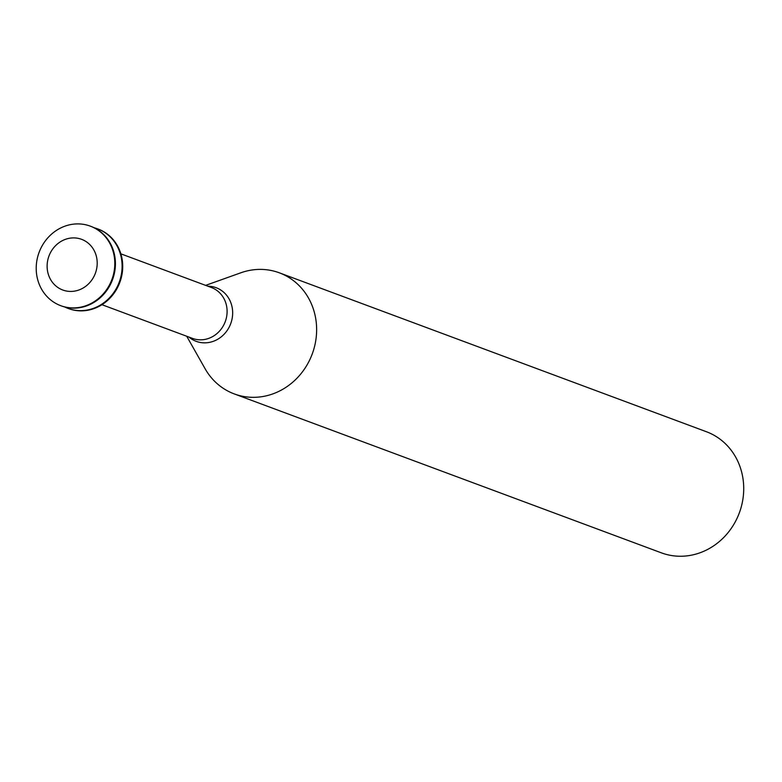 <?xml version="1.0" encoding="UTF-8"?>
<svg xmlns="http://www.w3.org/2000/svg" width="782" height="782" viewBox="0 0 782 782"><rect width="100%" height="100%" fill="white"/><g stroke="black" fill="none" stroke-linecap="round" stroke-linejoin="round"><path stroke-width="1.17" d="M73.508 291.266A27.038 24.76 110.4 0 1 49.833 253.935A27.038 24.76 110.4 0 1 93.146 248.784A27.038 24.76 110.4 0 1 73.508 291.266M77.623 307.658A42.423 38.846 110.4 0 1 60.713 305.674A42.423 38.846 110.4 0 1 39.1 252.361A42.423 38.846 110.4 0 1 90.301 226.145A42.423 38.846 110.4 0 1 114.27 270.455A42.423 38.846 110.4 0 1 77.623 307.658M90.604 226.262A42.423 38.846 110.4 0 1 90.917 226.369A42.423 38.846 110.4 0 1 114.876 270.68A42.423 38.846 110.4 0 1 78.229 307.883A42.423 38.846 110.4 0 1 61.319 305.899A42.423 38.846 110.4 0 1 61.016 305.782M94.202 227.787A42.423 38.846 110.4 0 1 97.603 228.862A42.423 38.846 110.4 0 1 121.572 273.172A42.423 38.846 110.4 0 1 84.925 310.376A42.423 38.846 110.4 0 1 68.014 308.391A42.423 38.846 110.4 0 1 64.73 306.974M97.906 228.979A42.423 38.846 110.4 0 1 98.219 229.087A42.423 38.846 110.4 0 1 122.178 273.397A42.423 38.846 110.4 0 1 85.531 310.601A42.423 38.846 110.4 0 1 68.621 308.616A42.423 38.846 110.4 0 1 68.317 308.499M205.637 285.371L240.788 272.81A64.613 59.158 110.4 0 1 279.321 272.81A64.613 59.158 110.4 0 1 315.811 340.287A64.613 59.158 110.4 0 1 260.005 396.933A64.613 59.158 110.4 0 1 234.258 393.913A64.613 59.158 110.4 0 1 205.099 368.733L186.712 336.24M279.321 272.81L706.41 431.732A64.613 59.158 110.4 0 1 742.9 499.209A64.613 59.158 110.4 0 1 687.095 555.855A64.613 59.158 110.4 0 1 661.347 552.835L234.258 393.913M120.868 253.837L211.433 287.532A27.135 24.848 110.4 0 1 226.76 315.869A27.135 24.848 110.4 0 1 203.32 339.662A27.135 24.848 110.4 0 1 192.509 338.401L101.943 304.697M207.865 286.202A28.602 26.187 110.4 0 1 232.665 313.044A28.602 26.187 110.4 0 1 207.592 342.672A28.602 26.187 110.4 0 1 188.941 337.071M60.713 305.674L61.319 305.899M90.301 226.145L90.917 226.369M68.014 308.391L68.621 308.616M97.603 228.862L98.219 229.087"/></g></svg>
